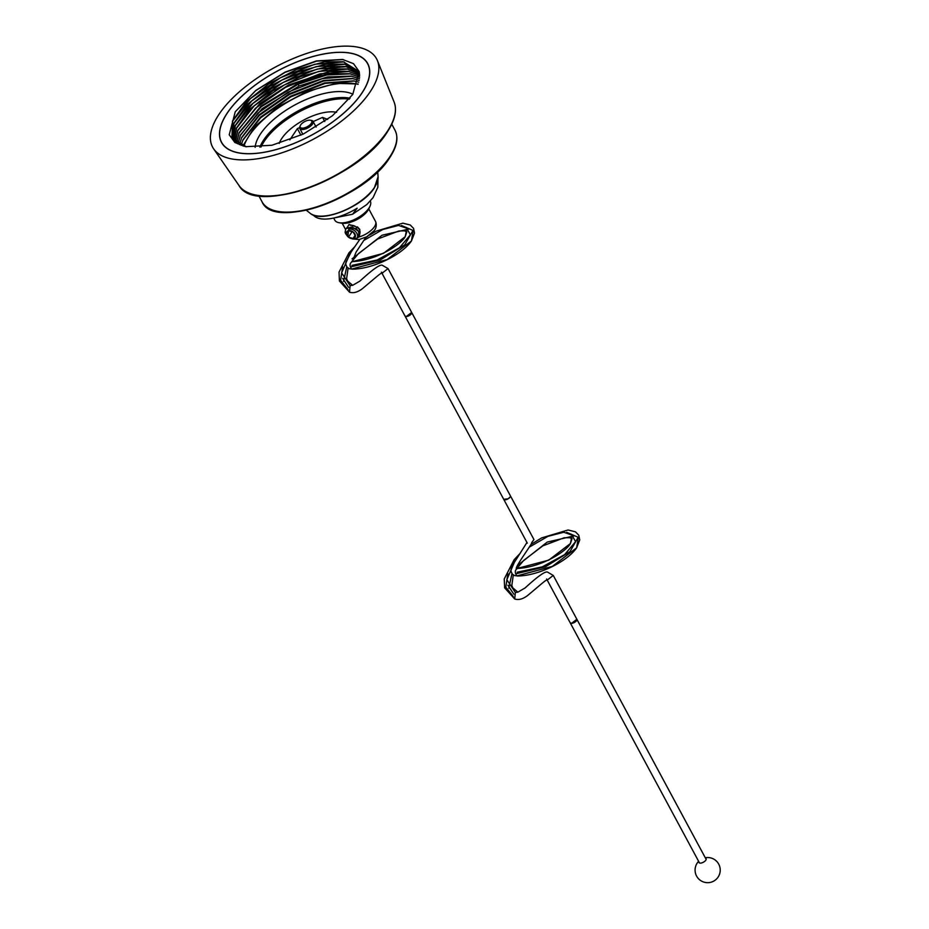 <?xml version="1.0" encoding="UTF-8"?>
<svg xmlns="http://www.w3.org/2000/svg" width="929" height="929" viewBox="0 0 929 929"><rect width="100%" height="100%" fill="white"/><g stroke="black" fill="none" stroke-linecap="round" stroke-linejoin="round"><path stroke-width="1.39" d="M349.327 99.159A57.888 25.338 -28.3 0 0 264.44 141.011A57.888 25.338 -28.3 0 0 261.072 147.014M336.577 112.316A36.498 15.979 -28.3 0 0 281.777 138.456A36.498 15.979 -28.3 0 0 279.176 143.426M361.822 93.132A82.925 36.301 -28.3 0 0 367.629 63.706A82.925 36.301 -28.3 0 0 303.179 59.619A82.925 36.301 -28.3 0 0 227.408 112.908A82.925 36.301 -28.3 0 0 221.601 142.334A82.925 36.301 -28.3 0 0 286.051 146.422A82.925 36.301 -28.3 0 0 361.822 93.132M370.079 91.913A93.121 40.76 151.7 0 1 287.038 151.021A93.121 40.76 151.7 0 1 213.658 148.861A93.121 40.76 151.7 0 1 219.139 114.128A93.121 40.76 151.7 0 1 306.268 53.592A93.121 40.76 151.7 0 1 377.453 60.675A93.121 40.76 151.7 0 1 370.079 91.913M327.693 119.4L322.56 117.391L313.178 121.571M324.767 121.478L322.56 117.391M299.591 127.633L297.373 128.62L289.825 139.884M300.915 135.204L297.373 128.62M352.892 94.259A57.888 25.338 -28.3 0 0 330.747 92.238A57.888 25.338 -28.3 0 0 255.161 147.351M350.07 98.207A57.888 25.338 -28.3 0 0 333.964 98.219A57.888 25.338 -28.3 0 0 259.888 147.119M327.995 53.255A83.053 36.359 151.7 0 1 367.745 63.648A83.053 36.359 151.7 0 1 341.326 115.231A83.053 36.359 151.7 0 1 261.235 152.786A83.053 36.359 151.7 0 1 221.485 142.392A83.053 36.359 151.7 0 1 247.904 90.81A83.053 36.359 151.7 0 1 327.995 53.255M242.875 145.958L254.79 126.588L277.701 107.079L306.791 91.565L335.996 83.355L358.199 83.993M358.083 84.33A71.73 31.4 -28.3 0 0 336.31 83.947A71.73 31.4 -28.3 0 0 243.897 146.248M235.258 111.759L229.231 134.763L234.863 142.485L245.767 146.689L271.942 145.249L303.272 134.078L332.443 115.753L352.741 94.468L359.082 71.405L353.508 63.671L342.627 59.468L316.429 60.919L285.029 72.137L255.765 90.473L235.258 111.759L255.707 90.647L284.994 72.392L316.51 61.163L343.138 59.549M358.768 82.182L353.566 80.869L324.476 82.948L290.336 96.314L260.468 117.17L242.992 139.791L241.122 145.365M359.198 80.451L352.3 78.477L323.257 80.544L289.093 93.899L259.191 114.766L241.703 137.399L239.519 144.68M359.5 78.791L350.988 76.085L327.38 76.968L299.092 86.014L262.164 108.647L240.414 135.019L238.045 143.937M238.811 133.358L261.177 106.812L298.36 84.121L326.706 74.994L350.558 73.855M240.088 135.785L258.053 113.024L288.176 92.099L322.468 78.617L351.801 76.236M241.377 138.166L259.365 115.405L289.5 94.468L323.78 80.997L353.113 78.628M242.666 140.546L260.643 117.797L290.765 96.871L325.045 83.401L354.379 81.02M232.389 121.362L250.4 98.625L280.523 77.711L314.78 64.264L344.102 61.895M233.655 123.812L251.631 101.064L281.754 80.138L316.034 66.656L345.367 64.287M359.465 73.066L345.855 66.528L326.985 66.609L299.37 74.192L271.523 88.476L248.705 106.73L235.269 125.438L233.493 140.221M359.233 71.986L344.554 64.136L325.696 64.229L298.081 71.8L270.223 86.095L247.416 104.35L233.969 123.058L232.668 139.129M359.117 71.545L343.289 61.744L324.407 61.837L296.792 69.408L268.934 83.703L246.115 101.969L232.691 120.665L231.867 137.794L246.266 146.782M236.721 143.112L239.125 132.626L260.875 106.254L297.803 83.622C309.403 78.559 320.412 75.284 330.84 73.786L349.734 73.693L359.651 77.223M235.513 142.207L237.836 130.211L259.679 103.793L288.617 84.957L329.551 71.394L348.433 71.312L359.697 75.737M349.223 71.452L319.878 73.844L285.598 87.314L255.475 108.252L237.51 131.012M347.969 69.071L318.647 71.428L284.367 84.899L254.232 105.813L236.233 128.574M346.645 66.667L317.323 69.048L283.066 82.507L252.955 103.421L234.956 126.158M234.445 141.254L236.547 127.854L249.971 109.146L272.789 90.879L300.648 76.584L328.262 69.001L347.132 68.909L359.628 74.343M356.086 238.521L359.128 236.93L359.767 233.945C360.626 230.694 359.326 228.279 355.865 226.711L349.049 224.446L346.9 228.023M370.067 206.052L368.941 208.619A17.616 7.711 151.7 0 1 346.54 223.157A17.616 7.711 151.7 0 1 341.849 223.204L339.097 222.728A20.136 8.814 -28.3 0 0 344.45 222.681A20.136 8.814 -28.3 0 0 370.067 206.052A20.136 8.814 -28.3 0 0 370.288 201.082M303.353 128.063A6.549 2.868 -28.3 0 0 310.716 124.091A6.549 2.868 -28.3 0 0 310.356 120.201A6.549 2.868 -28.3 0 0 308.614 120.224A6.549 2.868 -28.3 0 0 300.288 125.624A6.549 2.868 -28.3 0 0 303.353 128.063M310.356 120.201L311.459 120.398A7.548 3.31 151.7 0 1 313.061 121.362A7.548 3.31 151.7 0 1 310.658 126.054A7.548 3.31 151.7 0 1 303.377 129.468A7.548 3.31 151.7 0 1 299.765 128.516A7.548 3.31 151.7 0 1 299.846 126.646L300.288 125.624M359.5 234.619A7.177 4.97 -146.2 0 0 359.767 233.945M333.708 218.106L334.812 220.161A20.136 8.814 -28.3 0 0 339.097 222.728M355.865 226.711A7.177 4.97 -146.2 0 0 350.279 225.306M348.561 287.316L342.685 278.386M406.182 227.373L410.374 234.816L399.4 247.811L377.093 260.015L351.952 265.38M350.941 266.89L380.414 259.865L404.858 244.722L412.952 230.415L401.479 225.503M342.638 266.762L340.606 280.349L348.027 289.604M406.345 316.522L411.652 312.434A3.774 1.649 151.7 0 1 411.384 313.77A3.774 1.649 151.7 0 1 407.936 316.197A3.774 1.649 151.7 0 1 405.009 316.011A3.774 1.649 151.7 0 1 404.998 315.988L406.345 316.522M382.748 272.685L388.055 268.597L382.249 265.229C379.891 264.312 372.448 269.596 359.929 281.081L352.672 285.319M382.539 272.778L382.551 272.778C379.961 273.486 378.173 275.53 362.356 288.71C357.619 292.275 353.334 293.425 349.513 292.17L350.105 285.598L341.628 272.905L349.815 253.977M364.331 240.158L382.713 229.521L398.541 225.41L406.937 228.325L405.195 236.721L383.503 253.327L352.288 261.688L356.051 252.154L365.91 237.255M355.157 246.278L348.886 252.943L339.039 272.116L339.422 280.999L349.513 292.17L350.105 285.598L352.637 285.296L347.62 281.069L346.61 278.665L348.085 268.133M352.288 261.688C349.594 263.151 349.362 265.613 351.615 269.073L387.091 259.586L411.431 240.983L413.045 231.205M409.294 228.952L382.016 235.246L352.033 258.866M346.749 266.844L343.556 281.406M359.837 239.392L351.325 251.724L345.878 262.152L345.82 264.521L347.109 267.285L349.478 268.806L352.463 269.05M388.055 268.597L510.346 495.726A3.774 1.649 151.7 0 1 510.091 497.073A3.774 1.649 151.7 0 1 506.642 499.5A3.774 1.649 151.7 0 1 503.704 499.314L508.105 498.803L510.091 497.073M513.772 594.154L507.896 585.212M571.393 534.198L575.585 541.642L564.611 554.648L542.304 566.853L517.163 572.218M516.152 573.727L545.637 566.69L570.069 551.547L578.163 537.252L566.69 532.34M507.849 573.588L505.817 587.174L513.238 596.43M571.556 623.359L576.863 619.26A3.774 1.649 151.7 0 1 576.863 619.26A3.774 1.649 151.7 0 1 575.666 621.606A3.774 1.649 151.7 0 1 572.02 623.313A3.774 1.649 151.7 0 1 570.22 622.836L571.556 623.359M547.959 579.522L553.266 575.434L547.46 572.067C545.102 571.138 537.659 576.421 525.14 587.918L517.894 592.145M547.75 579.615L547.762 579.615C545.172 580.311 543.384 582.367 527.579 595.547C522.841 599.1 518.556 600.25 514.724 598.996L515.328 592.435L506.839 579.731L515.026 560.814M529.542 546.984L547.924 536.347L563.752 532.247L572.148 535.162L570.406 543.546L548.714 560.164L517.035 568.467M520.368 553.103L514.097 559.769L504.25 578.953L504.633 587.836L514.724 598.996L515.328 592.435L517.848 592.133L512.831 587.894L511.821 585.491L513.296 574.958M510.346 495.726L533.954 539.563L531.702 542.641C533.316 542.606 510.764 572.392 517.499 568.525C514.805 569.976 514.573 572.438 516.826 575.91L552.302 566.423L576.642 547.808L578.256 538.042M574.505 535.789L547.227 542.083L517.244 565.691M511.96 573.669L508.767 588.231M526.964 542.501L512.146 565.866L511.089 568.989L511.031 571.358L512.32 574.11L514.689 575.643L517.674 575.875M699.525 862.995L570.22 622.836A3.774 1.649 151.7 0 1 570.209 622.813L546.612 578.999M698.945 861.915A4.03 1.765 -28.3 0 0 699.014 862.576A4.03 1.765 -28.3 0 0 700.942 863.076A4.03 1.765 -28.3 0 0 705.819 860.184A4.03 1.765 -28.3 0 0 706.11 858.756A4.03 1.765 -28.3 0 0 705.599 858.326M312.876 214.843L315.07 216.678A36.695 16.06 -28.3 0 0 330.41 218.64A36.695 16.06 -28.3 0 0 357.142 208.201L352.59 214.239L332.605 218.257M345.123 232.331A7.548 5.226 -146.2 0 0 345.553 233.551L347.492 236.268L345.123 232.331L345.762 228.731L352.079 226.85L358.594 231.367L358.931 236.198L357.177 237.522M358.931 236.198L358.629 231.309L356.155 228.639L346.889 227.559M355.47 229.022L357.375 226.827L359.848 229.498M354.112 238.277L350.488 238.312L354.692 238.997C361.427 238.381 355.528 227.535 348.723 229.242L347.852 236.616A5.028 3.484 33.8 0 1 348.747 230.647A5.028 3.484 33.8 0 1 354.611 233.458A5.028 3.484 33.8 0 1 354.112 238.277L353.275 238.567A5.028 3.484 33.8 0 1 353.032 238.614A5.028 3.484 33.8 0 1 350.198 238.196A5.028 3.484 33.8 0 1 347.852 236.616M350.198 238.196L353.275 238.567M352.056 231.762L348.48 237.092L346.366 233.191L348.781 230.717L353.299 232.169L355.412 236.082L352.997 238.544L355.075 235.443M353.032 238.486L348.48 237.092M394.988 130.188C398.704 137.608 396.95 146.77 389.727 157.663C365.283 197.842 273.544 230.45 262.036 201.779A75.504 33.049 -28.3 0 0 320.714 205.495A75.504 33.049 -28.3 0 0 389.704 156.978A75.504 33.049 -28.3 0 0 394.988 130.188L391.759 124.172M389.321 157.895A74.494 32.608 151.7 0 1 278.63 211.51M394.117 102.051C397.264 110.435 394.93 120.503 387.126 132.243C359.302 177.973 255.44 216.178 239.032 185.556A88.174 38.6 -28.3 0 0 308.509 187.612A88.174 38.6 -28.3 0 0 387.149 131.639A88.174 38.6 -28.3 0 0 394.117 102.051L377.453 60.675M386.719 132.475A87.175 38.159 151.7 0 1 260.584 195.729M378.091 176.719L374.352 187.879C362.728 206.761 321.051 223.645 310.181 213.287A39.262 17.186 -28.3 0 0 341.895 211.464A39.262 17.186 -28.3 0 0 374.433 187.484A39.262 17.186 -28.3 0 0 378.091 176.719L377.685 171.76M372.541 190.05A38.321 16.768 151.7 0 1 324.372 215.992M297.803 83.622L299.092 86.014M368.801 208.944L375.49 221.381A15.096 6.608 151.7 0 1 359.128 236.93M350.105 285.598L352.637 285.296M515.328 592.435L517.848 592.133M262.036 201.779L258.796 195.764M239.032 185.556L213.658 148.861M310.181 213.287L306.28 210.209M375.49 221.381C377.139 225.015 375.815 229.057 374.097 230.764L366.653 236.872L359.07 239.531L352.544 238.962M313.061 121.362L316.139 127.076M342.209 223.262L345.449 229.277M299.765 128.516L302.866 134.275M405.009 315.999L381.401 272.174M381.575 272.371L382.864 272.812M352.021 269.155C371.554 269.364 401.583 255.405 411.431 240.983L414.52 233.133L413.568 228.395L410.258 224.992L402.861 223.169L376.396 231.077L369.405 235.176M351.766 261.606L358.513 253.559L377.58 239.055L398.924 230.961L404.429 230.856L406.844 231.832L405.195 236.721C401.073 244.745 375.455 260.875 351.87 261.606M367.954 236.129L365.724 237.65M405.009 316.011L527.312 543.151M706.179 859.418L553.266 575.434M517.232 575.98C536.765 576.201 566.806 562.242 576.642 547.808L579.731 539.958L578.779 535.22L575.469 531.829L568.072 529.994L541.619 537.914L530.935 544.475M516.977 568.443L523.724 560.396L542.791 545.88L564.135 537.786L569.651 537.694L572.055 538.657L570.406 543.546C566.284 551.571 540.666 567.7 517.081 568.443M698.631 861.322A12.588 12.588 0 0 0 709.477 882.55A12.588 12.588 0 0 0 718.28 863.378A12.588 12.588 0 0 0 705.274 857.746M377.917 179.831L377.836 187.252L373.086 197.622L366.862 204.508L352.59 214.239"/></g></svg>
